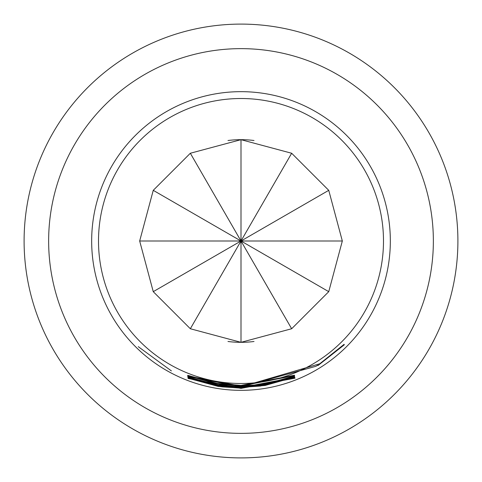 <?xml version="1.0" encoding="UTF-8"?>
<svg xmlns="http://www.w3.org/2000/svg" width="482" height="482" viewBox="0 0 482 482"><rect width="100%" height="100%" fill="white"/><g stroke="black" fill="none" stroke-linecap="round" stroke-linejoin="round"><path stroke-width="0.72" d="M138.25 346.648L171.387 370.899L138.25 346.648M48.64 241A192.36 192.36 0 0 0 241 433.36A192.36 192.36 0 0 0 433.36 241A192.36 192.36 0 0 0 241 48.64A192.36 192.36 0 0 0 48.64 241M254.026 341.485A101.328 101.328 0 0 1 241 342.328L291.664 328.748L328.748 291.664L342.328 241L328.748 190.336L291.664 153.252L241 139.672A101.328 101.328 0 0 1 254.026 140.515M241 98.509A142.491 142.491 0 0 1 383.491 241A142.491 142.491 0 0 1 241 383.491A142.491 142.491 0 0 1 98.509 241A142.491 142.491 0 0 1 241 98.509M241 385.389L294.544 375.225L241 385.504L219.533 383.913L219.611 384.293L221.859 384.618L241 385.883L294.58 375.617L241 385.992L217.545 384.088L187.618 375.701L187.793 375.345L217.243 383.431L241 385.389M241 386.118L264.787 384.166L294.424 376.044L294.502 376.442L264.919 384.75L241 386.721L187.817 376.556L241 386.612L260.419 385.317L262.654 384.991L262.521 384.642L241 386.233L187.637 375.96L241 386.118M241 386.841L319.759 363.765L344.106 344.317L344.293 344.799L317.957 365.579L317.849 365.121L315.897 366.302L241 386.974L220.196 385.498L220.081 385.847L222.25 386.154L241 387.359L260.575 386.046L294.61 376.834L294.701 377.147L265.082 385.467L241 387.456L217.906 385.624L187.944 377.4L187.89 376.954L218.003 385.034L241 386.841M241 387.576L294.773 377.37L241 387.691L220.346 386.245L220.292 386.606L222.455 386.901L241 388.07L294.936 377.954L241 388.179L218.153 386.407L188.07 378.231L187.998 377.78L218.033 385.775L241 387.576M241 388.281L294.996 378.183L241 388.396L188.125 378.497L241 388.281M241 91.664A149.336 149.336 0 0 1 390.336 241A149.336 149.336 0 0 1 241 390.336A149.336 149.336 0 0 1 91.664 241A149.336 149.336 0 0 1 241 91.664M24.1 241A216.9 216.9 0 0 1 241 24.1A216.9 216.9 0 0 1 457.9 241A216.9 216.9 0 0 1 241 457.9A216.9 216.9 0 0 1 24.1 241M227.974 140.515A101.328 101.328 0 0 1 241 139.672L190.336 153.252L153.252 190.336L139.672 241L153.252 291.664L190.336 328.748L241 342.328A101.328 101.328 0 0 1 227.974 341.485M342.328 241L241 241L328.748 291.664M328.748 190.336L241 241L291.664 153.252M241 139.672L241 241L190.336 153.252M153.252 190.336L241 241L139.672 241M153.252 291.664L241 241L190.336 328.748M241 342.328L241 241L291.664 328.748M188.215 377.864L188.07 378.231M218.25 385.811L218.153 386.407M343.955 344.461L344.293 344.799M188.088 377.026L187.944 377.4M218.003 385.034L217.906 385.624M265.01 385.046L265.082 385.467M294.586 376.846L294.701 377.147M262.768 385.401L262.817 385.714M220.154 385.359L220.081 385.847M264.817 384.16L264.919 384.75M294.357 376.074L294.502 376.442M262.582 384.509L262.654 384.991M217.641 383.497L217.545 384.088"/></g></svg>
